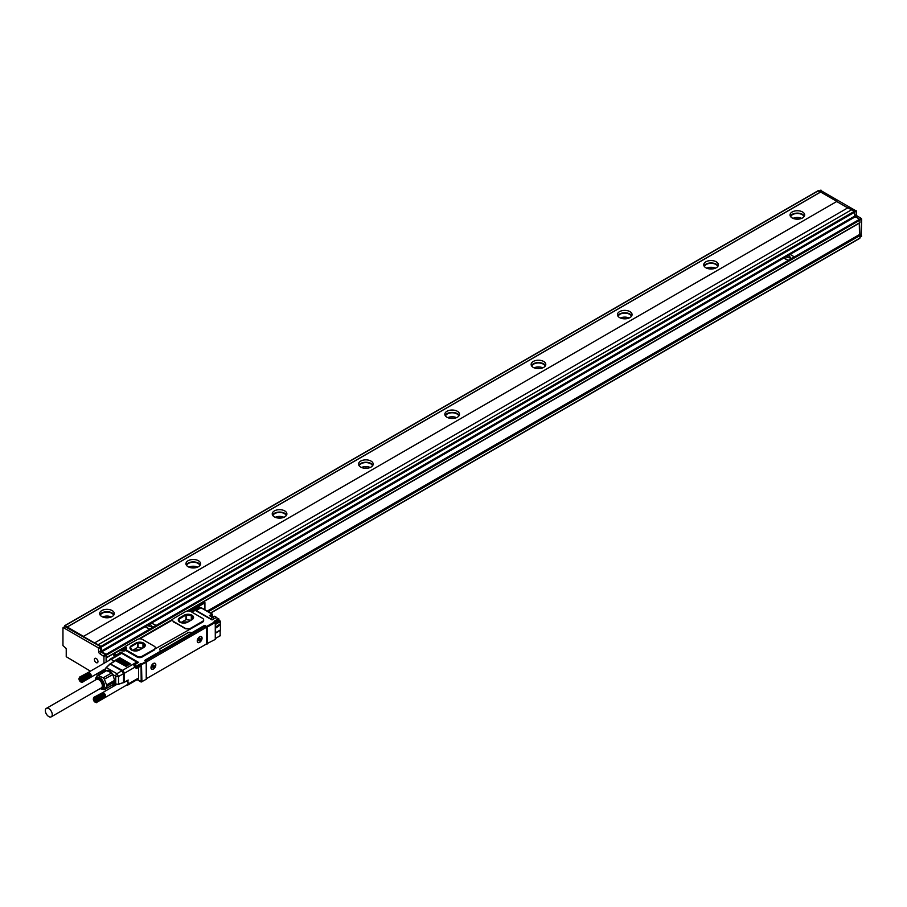 <?xml version="1.0" encoding="UTF-8"?>
<svg xmlns="http://www.w3.org/2000/svg" width="907" height="907" viewBox="0 0 907 907"><rect width="100%" height="100%" fill="white"/><g stroke="black" fill="none" stroke-linecap="round" stroke-linejoin="round"><path stroke-width="1.36" d="M836.707 201.513L83.319 636.476L836.707 201.513L847.75 207.884M83.319 636.476L94.543 642.95L847.932 207.782L851.469 209.823M83.319 636.272L67.265 627.009L820.654 192.046L818.069 190.946M818.193 190.663L64.805 625.626L67.265 627.009M64.805 625.626L64.68 626.703M106.108 662.099L106.108 655.308L101.788 652.314A1.224 0.703 -120 0 1 100.926 650.818L100.496 646.589L65.111 626.658M106.108 657.802L106.108 654.31L101.788 651.816L145.199 626.76M94.543 642.746L100.926 646.34L101.788 651.816M101.357 647.088L854.745 212.125L854.315 211.376L851.548 209.778L98.16 644.741M854.745 215.605L856.469 214.608L856.469 211.127L854.745 212.125L854.745 216.104L859.496 219.347L106.108 654.31M106.538 655.058L859.927 220.095L859.496 219.347L861.219 218.349L857.33 216.104L855.607 217.102M861.219 236.285L861.65 219.097L859.927 220.095L859.927 222.589L202.93 601.897M836.707 201.309L820.654 192.046M792.174 217.952A7.324 4.229 180 0 1 790.031 214.959A7.324 4.229 180 0 1 794.555 211.059A7.324 4.229 180 0 1 802.536 211.966A7.324 4.229 180 0 1 804.679 214.959A7.324 4.229 180 0 1 800.155 218.87A7.324 4.229 180 0 1 792.174 217.952M705.884 267.769A7.324 4.229 180 0 1 703.741 264.787A7.324 4.229 180 0 1 708.254 260.876A7.324 4.229 180 0 1 716.235 261.794A7.324 4.229 180 0 1 718.378 264.787A7.324 4.229 180 0 1 713.866 268.687A7.324 4.229 180 0 1 705.884 267.769M619.583 317.597A7.324 4.229 180 0 1 617.44 314.604A7.324 4.229 180 0 1 621.953 310.704A7.324 4.229 180 0 1 629.934 311.623A7.324 4.229 180 0 1 632.077 314.604A7.324 4.229 180 0 1 627.565 318.516A7.324 4.229 180 0 1 619.583 317.597M533.282 367.426A7.324 4.229 180 0 1 531.139 364.433A7.324 4.229 180 0 1 535.663 360.533A7.324 4.229 180 0 1 543.633 361.44A7.324 4.229 180 0 1 545.787 364.433A7.324 4.229 180 0 1 541.264 368.344A7.324 4.229 180 0 1 533.282 367.426M446.981 417.243A7.324 4.229 180 0 1 444.838 414.261A7.324 4.229 180 0 1 449.362 410.349A7.324 4.229 180 0 1 457.343 411.268A7.324 4.229 180 0 1 459.486 414.261A7.324 4.229 180 0 1 454.963 418.161A7.324 4.229 180 0 1 446.981 417.243M360.68 467.071A7.324 4.229 180 0 1 358.537 464.078A7.324 4.229 180 0 1 363.061 460.178A7.324 4.229 180 0 1 371.042 461.096A7.324 4.229 180 0 1 373.185 464.078A7.324 4.229 180 0 1 368.661 467.989A7.324 4.229 180 0 1 360.68 467.071M274.39 516.899A7.324 4.229 180 0 1 272.236 513.906A7.324 4.229 180 0 1 276.76 509.995A7.324 4.229 180 0 1 284.741 510.913A7.324 4.229 180 0 1 286.884 513.906A7.324 4.229 180 0 1 282.372 517.806A7.324 4.229 180 0 1 274.39 516.899M188.089 566.716A7.324 4.229 180 0 1 185.946 563.735A7.324 4.229 180 0 1 190.459 559.823A7.324 4.229 180 0 1 198.44 560.741A7.324 4.229 180 0 1 200.583 563.735A7.324 4.229 180 0 1 196.071 567.635A7.324 4.229 180 0 1 188.089 566.716M101.788 616.545A7.324 4.229 180 0 1 99.645 613.551A7.324 4.229 180 0 1 104.169 609.651A7.324 4.229 180 0 1 112.139 610.57A7.324 4.229 180 0 1 114.293 613.551A7.324 4.229 180 0 1 109.77 617.463A7.324 4.229 180 0 1 101.788 616.545M67.265 626.907L820.654 191.944M65.542 626.408L62.957 627.905L62.957 645.637L66.234 648.528L66.234 656.702L90.417 671.157M63.388 627.655L98.341 647.836L98.772 652.065A1.224 0.703 -120 0 0 99.634 653.562L103.942 656.555L103.942 663.346M145.199 626.862L149.678 629.152M856.469 211.127L820.654 190.447M856.469 214.608A1.224 0.703 -120 0 0 857.33 216.104M861.65 219.097L861.219 218.349M208.293 611.76L859.927 235.537L859.496 223.043M794.339 256.862L790.02 254.368L783.977 257.86L788.296 260.354L794.509 256.658M804.384 216.161A7.324 4.229 0 0 0 802.536 214.358A7.324 4.229 0 0 0 790.337 216.161M718.083 265.978A7.324 4.229 0 0 0 716.235 264.186A7.324 4.229 0 0 0 704.036 265.978M631.782 315.806A7.324 4.229 0 0 0 629.934 314.015A7.324 4.229 0 0 0 617.735 315.806M545.481 365.634A7.324 4.229 0 0 0 543.633 363.832A7.324 4.229 0 0 0 531.434 365.634M459.18 415.451A7.324 4.229 0 0 0 457.343 413.66A7.324 4.229 0 0 0 445.133 415.451M372.89 465.28A7.324 4.229 0 0 0 371.042 463.488A7.324 4.229 0 0 0 358.843 465.28M286.589 515.097A7.324 4.229 0 0 0 284.741 513.305A7.324 4.229 0 0 0 272.542 515.097M200.288 564.925A7.324 4.229 0 0 0 198.44 563.134A7.324 4.229 0 0 0 186.241 564.925M113.987 614.753A7.324 4.229 0 0 0 112.139 612.951A7.324 4.229 0 0 0 99.94 614.753M97.616 675.318L95.904 674.332M98.772 674.638L98.772 672.677M101.913 672.824L100.224 671.838M94.611 658.652A2.528 1.451 -120 0 0 95.11 661.566A2.528 1.451 -120 0 0 97.446 662.722A2.528 1.451 -120 0 0 97.741 662.427A2.528 1.451 -120 0 0 97.253 659.502A2.528 1.451 -120 0 0 94.918 658.357A2.528 1.451 -120 0 0 94.611 658.652M101.357 672.495L101.357 673.141M100.926 673.391L100.926 672.246M783.807 258.155L788.296 260.456M155.902 625.308L151.412 623.075L145.188 626.805L149.689 629.05L155.721 625.558M859.927 235.537L859.927 238.031L210.447 613.007M859.28 223.167L859.496 234.788L207.42 611.261M803.987 216.75A6.712 3.877 0 0 0 802.105 214.608A6.712 3.877 0 0 0 795.28 213.667A6.712 3.877 0 0 0 790.723 216.75M717.686 266.579A6.712 3.877 0 0 0 715.804 264.436A6.712 3.877 0 0 0 708.979 263.495A6.712 3.877 0 0 0 704.422 266.579M631.397 316.407A6.712 3.877 0 0 0 629.503 314.264A6.712 3.877 0 0 0 622.678 313.312A6.712 3.877 0 0 0 618.132 316.407M545.096 366.224A6.712 3.877 0 0 0 543.202 364.081A6.712 3.877 0 0 0 536.377 363.14A6.712 3.877 0 0 0 531.831 366.224M458.795 416.052A6.712 3.877 0 0 0 456.913 413.909A6.712 3.877 0 0 0 450.076 412.968A6.712 3.877 0 0 0 445.53 416.052M372.494 465.869A6.712 3.877 0 0 0 370.612 463.738A6.712 3.877 0 0 0 363.786 462.785A6.712 3.877 0 0 0 359.229 465.869M286.193 515.698A6.712 3.877 0 0 0 284.31 513.555A6.712 3.877 0 0 0 277.485 512.614A6.712 3.877 0 0 0 272.928 515.698M199.891 565.526A6.712 3.877 0 0 0 198.009 563.383A6.712 3.877 0 0 0 191.184 562.442A6.712 3.877 0 0 0 186.638 565.526M113.602 615.343A6.712 3.877 0 0 0 111.708 613.2A6.712 3.877 0 0 0 104.883 612.259A6.712 3.877 0 0 0 100.337 615.343M207.204 611.137L859.28 234.664M147.728 625.807L152.331 626.907M801.675 218.372A6.712 3.877 0 0 0 793.035 218.372M715.385 268.2A6.712 3.877 0 0 0 706.734 268.2M629.084 318.017A6.712 3.877 0 0 0 620.433 318.017M542.783 367.845A6.712 3.877 0 0 0 534.144 367.845M456.482 417.673A6.712 3.877 0 0 0 447.843 417.673M370.181 467.49A6.712 3.877 0 0 0 361.542 467.49M283.891 517.319A6.712 3.877 0 0 0 275.24 517.319M197.59 567.147A6.712 3.877 0 0 0 188.939 567.147M111.289 616.964A6.712 3.877 0 0 0 102.638 616.964M795.666 219.075A4.274 2.472 180 0 1 799.044 219.075M709.365 268.903A4.274 2.472 180 0 1 712.755 268.903M623.064 318.72A4.274 2.472 180 0 1 626.454 318.72M536.763 368.548A4.274 2.472 180 0 1 540.153 368.548M450.473 418.365A4.274 2.472 180 0 1 453.851 418.365M364.172 468.193A4.274 2.472 180 0 1 367.55 468.193M277.871 518.022A4.274 2.472 180 0 1 281.261 518.022M191.57 567.839A4.274 2.472 180 0 1 194.96 567.839M105.269 617.667A4.274 2.472 180 0 1 108.659 617.667M150.426 624.401L147.716 625.762L152.342 626.862L150.426 624.401M786.346 257.112L790.938 258.212M786.403 256.964L790.961 258.155L789.033 255.706L786.403 256.964M119.735 650.228L121.028 650.478A3.299 1.905 0 0 0 126.084 650.206M125.506 646.895L124.225 648.04M120.597 650.228L114.305 653.369L113.874 655.308L115.155 656.237A0.612 0.612 0 0 1 115.076 656.203L113.999 655.591L113.692 653.856L115.404 654.99L116.459 654.605L113.999 653.335L119.86 649.945A0.612 0.612 0 0 1 120.472 649.945L121.028 650.478M145.211 660.75A1.224 0.703 120 0 1 145.63 660.387L144.746 660.387L146.231 661.339L141.481 664.071L140.71 663.629L140.279 666.271M145.539 659.854L191.717 633.086A3.05 1.757 0 0 0 187.398 633.086L160.641 648.528A3.05 1.757 0 0 0 159.757 649.627M160.641 648.528L160.641 648.233A3.05 1.757 0 0 0 159.745 649.48A3.05 1.757 0 0 0 160.641 650.727M160.641 648.233L187.398 633.086M203.361 627.054L203.792 625.807L191.717 632.791A3.05 1.757 0 0 0 187.398 632.791M203.792 625.807L204.744 625.66L204.744 626.748M215.095 621.873L214.063 621.272L215.095 621.873L214.063 621.272L218.383 618.789L218.814 619.538L206.637 626.454L204.744 625.66M125.688 647.008A1.224 0.703 0 0 0 125.688 647.757L124.225 647.779A0.612 0.612 0 0 1 124.52 647.258L125.506 646.691M139.791 638.845L172.523 619.946M154.258 649.231A3.662 2.109 0 0 0 155.335 647.734A3.662 2.109 0 0 0 154.258 646.238L142.524 639.458A3.662 2.109 0 0 0 137.342 639.458L125.869 646.09A1.224 0.703 0 0 0 125.869 647.088L125.688 646.986A3.299 1.905 0 0 1 126.663 648.335A3.299 1.905 0 0 1 126.232 649.265A1.224 0.703 0 0 0 126.436 650.104L137.002 656.203A3.662 2.109 0 0 0 142.172 656.203L202.59 622.123A3.662 2.109 0 0 0 203.656 620.626A3.662 2.109 0 0 0 203.587 620.229M155.29 648.063L154.258 650.024L142.172 656.997A3.662 2.109 0 0 1 137.002 656.997L137.002 656.203M126.232 650.058A1.224 0.703 0 0 0 126.436 650.909L137.002 656.997M137.66 662.813A2.438 1.406 60 0 0 136.821 662.087L121.64 653.312A2.438 1.406 -120 0 0 120.733 653.085A2.438 1.406 -120 0 0 120.416 653.187L110.064 659.174A2.438 1.406 -120 0 0 109.566 660.103M215.095 621.68L214.063 621.272L215.276 622.474L215.276 639.412L206.104 644.083M124.894 648.913L125.087 649.027A2.438 1.406 180 0 1 125.801 650.024A2.438 1.406 180 0 1 125.801 650.138L125.801 650.024M193.985 610.66L193.985 610.762A2.438 1.406 0 0 0 193.985 610.66A2.438 1.406 0 0 0 193.27 609.663L192.533 607.996L204.052 602.044M122.184 650.614A1.553 0.896 0 0 0 123.137 650.909M123.59 650.909A1.553 0.896 0 0 0 124.542 650.614M190.357 611.25A1.553 0.896 0 0 0 191.309 611.556M191.774 611.556A1.553 0.896 0 0 0 192.715 611.25M146.242 660.421L202.658 627.848M204.143 626.011L203.712 626.862L205.696 627.701L147.353 661.384A1.224 0.703 120 0 0 146.492 662.881L146.492 677.631A1.224 0.703 120 0 0 147.353 678.13L205.696 644.446A1.224 0.703 120 0 0 206.558 642.95L206.558 628.2A1.224 0.703 120 0 0 205.696 627.701M204.744 626.816A1.224 0.703 120 0 0 203.962 626.703M215.027 621.771L215.276 622.474L207.499 626.952L206.637 626.454L206.637 644.401M217.283 618.155L216.217 617.542L212.283 619.821M211.955 619.889L195.198 610.388M125.688 646.986L125.688 647.779A3.299 1.905 0 0 1 126.583 648.732M190.504 629.095L185.323 628.302A3.662 2.109 0 0 0 190.504 628.302L190.504 629.095M172.568 620.399L173.588 622.009A98.001 56.585 60 0 1 185.323 628.789M172.511 620.728L172.511 620.037A3.662 2.109 0 0 1 173.588 618.54L185.674 611.556A3.662 2.109 0 0 1 190.844 611.556L202.59 618.336A3.662 2.109 0 0 1 203.656 619.832A3.662 2.109 0 0 1 202.59 621.329L190.504 628.302M120.733 652.825L120.778 652.122L116.629 654.911L120.778 652.122L138.556 662.382L133.896 665.273L136.39 666.123L140.71 663.629L140.88 664.729L141.481 664.071L141.923 681.769L137.286 679.581M137.807 662.734L138.556 662.382M135.324 667.688L134.894 667.439A3.413 1.973 -120 0 0 134.429 665.976L136.821 666.86L135.959 666.86L135.959 668.062L134.826 667.087M141.186 682.041L146.231 679.275L146.231 662.337L141.05 664.82L141.186 682.041L137.104 679.683M146.231 662.337L146.231 661.339L146.231 662.337M114.305 661.532L111.278 659.298A2.438 1.406 -120 0 0 110.064 659.174M145.891 660.239L203.712 626.862M195.13 610.139A3.662 2.109 60 0 1 196.241 610.49L210.481 618.71A2.925 1.689 60 0 1 211.478 619.572M143.646 647.587A5.487 3.175 0 0 0 145.256 645.342A5.487 3.175 0 0 0 141.866 642.417A5.487 3.175 0 0 0 135.88 643.097L131.56 645.591A5.487 3.175 0 0 0 129.95 647.836A5.487 3.175 0 0 0 133.34 650.761A5.487 3.175 0 0 0 139.327 650.07L143.646 647.587M172.511 620.037A3.662 2.109 0 0 0 173.588 621.522L185.323 628.302M191.967 619.685A5.487 3.175 0 0 0 193.576 617.44A5.487 3.175 0 0 0 190.187 614.515A5.487 3.175 0 0 0 184.2 615.195L179.892 617.69A5.487 3.175 0 0 0 178.282 619.934A5.487 3.175 0 0 0 181.672 622.86A5.487 3.175 0 0 0 187.658 622.168L191.967 619.685M120.348 652.87L116.629 655.013M138.556 667.269L138.556 678.028L128.193 684.003A2.438 1.406 -120 0 1 127.694 685.125A2.438 1.406 -120 0 1 126.64 685.091M127.694 685.125L138.045 679.139A2.438 1.406 -120 0 0 138.556 678.028M133.907 665.126L134.712 667.28L124.157 673.379A2.438 1.406 -120 0 0 124.157 673.243A2.438 1.406 -120 0 0 122.434 670.386L110.269 663.867A1.825 1.054 -60 0 0 110.076 663.992M127.762 680.273L128.193 683.504A3.05 1.757 -120 0 0 127.184 680.806M126.742 685.023A3.05 1.757 -120 0 0 127.558 684.91A3.05 1.757 -120 0 0 128.193 683.504L128.193 684.003M113.545 661.77A3.05 1.757 -120 0 0 111.708 659.536A3.05 1.757 -120 0 0 110.189 659.389A3.05 1.757 -120 0 0 109.679 660.035M119.305 658.448L119.735 657.7L118.874 658.199L130.098 664.173M119.735 657.7L130.098 663.675L129.871 664.241M118.012 659.196L118.443 658.448L117.581 658.947L128.805 664.922M118.443 658.448L128.805 664.423L128.579 664.99M116.72 659.945L117.15 659.196L116.289 659.695L127.502 665.67M117.15 659.196L127.502 665.171L127.286 665.738M115.427 660.693L115.858 659.945L114.996 660.443L126.209 666.418M115.858 659.945L126.209 665.919L125.982 666.486M193.52 610.717L193.803 610.128M201.773 639.673A3.413 1.973 120 0 0 199.653 636.771A3.413 1.973 120 0 0 197.533 639.446A3.413 1.973 120 0 0 197.238 640.954A3.413 1.973 120 0 0 199.052 642.609A3.413 1.973 120 0 0 201.773 639.673M155.516 666.384A3.413 1.973 120 0 0 153.396 663.482A3.413 1.973 120 0 0 151.276 666.157A3.413 1.973 120 0 0 150.981 667.665A3.413 1.973 120 0 0 152.795 669.321A3.413 1.973 120 0 0 155.516 666.384M215.401 624.435L220.152 621.703L220.322 624.946L215.571 627.689L215.276 624.005M145.245 645.489A5.487 3.175 0 0 0 141.741 642.689A5.487 3.175 0 0 0 135.88 643.403L135.88 643.097M135.88 643.403L131.56 645.886A5.487 3.175 0 0 0 129.962 647.983M193.576 617.588A5.487 3.175 0 0 0 190.073 614.787A5.487 3.175 0 0 0 184.2 615.502L184.2 615.195M184.2 615.502L179.892 617.984A5.487 3.175 0 0 0 178.282 620.082M114.679 685.828L112.196 685.125M116.277 684.207L117.196 684.195A2.438 1.406 0 0 0 118.545 684.048L118.273 684.229A1.825 1.054 0 0 1 117.264 684.343M126.833 684.978A3.05 1.757 -120 0 0 127.604 684.876M110.235 659.366A3.05 1.757 -120 0 0 109.758 659.99M102.321 672.586L102.321 670.624L103.035 671.339A4.274 2.472 -120 0 0 105.133 670.137L105.529 668.595A1.825 1.054 -60 0 1 106.13 667.767L110.155 664.037A2.438 1.406 -60 0 1 110.699 663.618L114.736 661.282M102.933 670.092L103.353 670.545A3.662 2.109 -120 0 0 104.486 670.432A3.662 2.109 -120 0 0 104.985 669.91M215.401 633.267L220.322 630.218L215.401 633.267L215.276 638.675L219.721 635.898M201.15 636.771A3.175 1.837 120 0 0 201.071 636.714A3.175 1.837 120 0 0 199.563 636.827M197.238 640.852A3.175 1.837 120 0 0 197.896 642.213A3.175 1.837 120 0 0 197.975 642.258M154.893 663.471A3.175 1.837 120 0 0 154.814 663.425A3.175 1.837 120 0 0 153.306 663.527M150.981 667.563A3.175 1.837 120 0 0 151.639 668.913A3.175 1.837 120 0 0 151.73 668.958M215.571 632.961L220.322 630.218L215.571 632.961L215.571 627.689M213.95 618.767A2.925 1.689 -120 0 0 212.635 617.463L213.066 617.712A2.324 1.338 60 0 1 214.075 618.699M212.465 617.157A3.662 2.109 60 0 1 212.465 617.066L212.465 614.878L210.571 615.966L209.449 615.626L212.635 617.463L210.481 618.71M210.571 616.272L209.449 615.626L210.571 616.068M144.372 647.065L138.431 650.5M136.651 650.931L131.787 649.99L130.461 647.076L137.49 642.87L142.977 643.528L142.977 647.87M143.408 647.621L142.977 643.528M143.408 643.777L144.723 646.612M184.983 623.03L180.119 622.089L178.826 619.254L185.958 614.98L191.309 615.626L191.309 619.866M191.74 619.617L191.309 615.626M191.74 615.876L192.862 618.971L186.343 622.735M105.847 670.545L105.133 670.137L105.62 668.72A2.438 1.406 -60 0 1 106.425 667.62L116.912 673.686L118.545 676.52A2.438 1.406 180 0 1 115.733 676.259A2.438 1.406 -60 0 1 116.912 673.686L121.889 670.806L123.522 673.64A2.438 1.542 -11.2 0 0 124.157 673.266M114.996 681.611L106.618 686.44L104.362 689.649L112.74 684.808L114.996 681.611L112.842 674.581L115.733 676.259L115.733 683.912L117.196 684.195M127.059 684.717A2.744 1.587 -120 0 0 127.502 684.592A2.744 1.587 -120 0 0 127.116 680.851M113.466 661.804A2.744 1.587 -120 0 0 110.869 659.48A2.744 1.587 -120 0 0 110.427 659.604L88.387 672.325M103.035 672.178L103.353 670.545M124.134 648.675L124.486 649.775L122.241 649.775L122.581 648.675L124.134 649.083M192.318 609.323L192.318 610.615L190.413 610.411L190.765 609.323L192.318 609.719M200.73 641.215A3.175 1.837 120 0 0 201.241 636.816A3.175 1.837 120 0 0 198.576 637.904A3.175 1.837 120 0 0 198.066 642.315A3.175 1.837 120 0 0 200.73 641.215M154.473 667.926A3.175 1.837 120 0 0 154.984 663.516A3.175 1.837 120 0 0 152.319 664.616A3.175 1.837 120 0 0 151.809 669.015A3.175 1.837 120 0 0 154.473 667.926M214.041 618.449A2.744 1.587 60 0 1 214.131 618.551A2.744 1.587 60 0 1 214.188 618.631L210.243 615.876M142.501 648.142L137.49 647.553L132.705 650.319M190.697 620.218L185.958 619.662L181.162 622.429M89.464 672.756A2.744 1.587 -120 0 0 89.362 672.699A2.744 1.587 -120 0 0 89.305 672.665L89.668 672.903A2.744 1.587 -120 0 0 89.464 672.756L80.848 677.495L89.26 672.643M90.246 673.447A2.744 1.587 -120 0 0 90.054 673.243L90.417 673.663A2.744 1.587 -120 0 0 90.246 673.447L81.834 678.311L90.224 673.527M90.587 673.901A2.744 1.587 -120 0 0 90.417 673.663L90.734 674.15A2.744 1.587 -120 0 0 90.587 673.901L82.174 678.753L90.587 674.048M90.87 674.4A2.744 1.587 -120 0 0 90.734 674.15L90.995 674.661A2.744 1.587 -120 0 0 90.87 674.4L82.458 679.252L90.893 674.604M91.176 675.182A2.744 1.587 -120 0 0 91.097 674.921L91.233 675.443A2.744 1.587 -120 0 0 91.176 675.182L82.764 680.035L91.199 675.477M91.301 676.112A2.744 1.587 -120 0 0 91.301 676.055A2.744 1.587 -120 0 0 91.301 675.942L82.888 680.794L91.29 676.044M112.479 674.377L111.55 672.495L107.729 670.284L106.289 670.806M123.919 649.707L123.148 649.004M191.071 609.992L192.012 609.992M199.302 640.059L200.254 639.412L199.823 640.761L198.531 640.41L199.483 638.369L200.424 638.913M153.045 666.758L153.997 666.123L153.226 667.665L153.102 666.781L152.274 667.11L153.226 665.069L154.167 665.625M212.533 617.202L213.95 616.375A2.744 1.587 60 0 1 216.251 617.327A2.744 1.587 60 0 1 216.354 617.463M139.179 650.058A3.05 1.757 0 0 0 135.449 650.319A3.05 1.757 0 0 0 134.984 650.67M187.398 622.123A3.05 1.757 0 0 0 183.77 622.417A3.05 1.757 0 0 0 183.305 622.769M112.842 674.581L104.362 679.162L106.618 684.966L114.996 680.125M106.618 686.44L106.618 684.966M100.688 688.798L104.362 689.649M112.74 674.332L110.733 672.427L106.028 670.454L97.65 675.284L95.394 678.493L95.394 679.967M88.478 672.427L79.884 677.302L88.308 672.45M88.138 672.495L79.895 676.928M90.734 677.314L82.322 682.177L90.87 677.223M90.995 677.098L82.571 681.962L91.097 676.951M91.176 676.792L82.764 681.645L91.233 676.599M91.278 676.395L82.866 681.259L91.301 676.18M89.056 672.552L80.44 677.336L88.863 672.484M88.671 672.438L80.088 676.894M111.629 672.949L103.251 677.79L104.362 679.162M95.53 679.15A6.406 3.696 60 0 1 102.242 680.001A6.406 3.696 60 0 1 104.384 686.406A6.406 3.696 60 0 1 101.131 688.855M97.65 675.284L103.251 677.79M107.128 670.352L98.75 675.182M79.022 678.697L79.555 677.076M79.011 678.425L79.011 678.924A2.438 1.406 60 0 1 80.304 677.744A2.438 1.406 60 0 1 82.242 679.842A2.438 1.406 60 0 1 80.734 681.917A2.438 1.406 60 0 1 79.215 680.001A2.438 1.406 60 0 1 79.011 678.924M82.605 682.359L80.938 682.019M83.274 680.375L91.256 675.76M91.097 674.921L82.673 679.774L91.119 675.182M82.673 679.774L91.017 674.899M90.995 674.661L83.036 679.502M90.734 674.15L82.322 679.003L90.745 674.32M90.417 673.663L82.004 678.527L90.417 673.776M90.054 673.243L81.641 678.107L90.02 673.289M81.165 677.178L81.449 677.914L89.816 673.073M81.607 677.495L89.589 672.881M81.392 677.325L89.374 672.711M102.763 688.481A6.1 3.526 -120 0 0 102.945 688.39A6.1 3.526 -120 0 0 103.319 682.053A6.1 3.526 -120 0 0 97.729 677.552A6.1 3.526 -120 0 0 96.834 677.824A6.1 3.526 -120 0 0 96.675 677.937M100.654 688.764A6.1 3.526 -120 0 0 101.085 688.855A6.1 3.526 -120 0 0 101.697 688.867A6.1 3.526 -120 0 0 102.593 688.594A6.1 3.526 -120 0 0 102.967 682.257A6.1 3.526 -120 0 0 97.389 677.744A6.1 3.526 -120 0 0 96.493 678.028A6.1 3.526 -120 0 0 95.518 679.207A6.1 3.526 -120 0 0 95.371 679.626M81.596 679.842L81.596 680.998L80.734 681.066L79.873 678.844L81.596 679.842M99.985 688.685A5.544 3.197 -120 0 0 100.246 688.742A5.544 3.197 -120 0 0 100.813 688.753A5.544 3.197 -120 0 0 102.242 683.402A5.544 3.197 -120 0 0 96.902 678.663A5.544 3.197 -120 0 0 95.201 679.978A5.544 3.197 -120 0 0 95.11 680.239M80.734 681.066L81.596 680.567M81.596 680.409L80.814 678.878M79.873 680.001L80.814 679.456M51.246 716.836L101.301 687.937A4.886 2.823 -120 0 0 102.31 685.805A4.886 2.823 -120 0 0 100.62 681.304A4.886 2.823 -120 0 0 97.128 679.264A4.886 2.823 -120 0 0 96.414 679.479L46.359 708.378A4.886 2.823 -120 0 0 45.35 710.51A4.886 2.823 -120 0 0 47.436 715.476A4.886 2.823 -120 0 0 51.246 716.836A4.886 2.823 -120 0 0 52.255 714.705A4.886 2.823 -120 0 0 50.168 709.728A4.886 2.823 -120 0 0 46.359 708.378M105.631 696.349A2.744 1.587 -120 0 0 105.631 696.293A2.744 1.587 -120 0 0 105.631 696.168A2.744 1.587 -120 0 0 105.609 695.918A2.744 1.587 -120 0 0 105.563 695.669A2.744 1.587 -120 0 0 105.495 695.408A2.744 1.587 -120 0 0 105.416 695.147A2.744 1.587 -120 0 0 105.393 695.079A2.744 1.587 -120 0 0 105.314 694.887A2.744 1.587 -120 0 0 105.201 694.626A2.744 1.587 -120 0 0 105.065 694.377A2.744 1.587 -120 0 0 104.906 694.127A2.744 1.587 -120 0 0 104.747 693.9A2.744 1.587 -120 0 0 104.566 693.674A2.744 1.587 -120 0 0 104.384 693.47A2.744 1.587 -120 0 0 104.192 693.288A2.744 1.587 -120 0 0 103.988 693.129A2.744 1.587 -120 0 0 103.783 692.982A2.744 1.587 -120 0 0 103.681 692.925A2.744 1.587 -120 0 0 103.636 692.891M105.065 697.54L96.641 702.403L105.201 697.449M105.314 697.324L96.902 702.188L105.416 697.188M105.495 697.018L97.083 701.871L105.563 696.825M105.609 696.621L97.185 701.485L105.631 696.406M97.639 700.873L97.083 700.272L105.495 695.408L105.631 696.542L97.208 701.032L105.631 696.542M97.083 700.272L105.495 695.408M105.416 695.147L103.251 692.687L94.974 697.63L103.387 692.778M103.783 692.982L95.371 697.846L103.466 692.801M103.183 692.71L94.577 697.528L102.99 692.676M102.808 692.665L94.215 697.528L102.627 692.676M95.258 702.245L96.573 702.676M97.593 700.601L105.586 695.986M97.537 700.317L105.518 695.703M97.457 700.023L105.439 695.42M97.004 700L105.337 695.125M105.314 694.887L97.355 699.728M105.201 694.626L96.777 699.49L105.212 694.83M105.065 694.377L96.641 699.229L105.076 694.547M104.906 694.127L96.493 698.991L104.917 694.274M104.747 693.9L96.335 698.753L104.736 694.002M104.566 693.674L96.153 698.537L104.554 693.753M104.384 693.47L95.972 698.333L104.35 693.526M95.711 697.551L95.779 698.152L104.135 693.311M95.938 697.721L103.92 693.118M102.468 692.721L94.226 697.154M96.573 700.068A2.438 1.406 60 0 1 95.054 702.143A2.438 1.406 60 0 1 93.546 700.227A2.438 1.406 60 0 1 93.33 699.15A2.438 1.406 60 0 1 94.634 697.971A2.438 1.406 60 0 1 96.573 700.068M93.342 698.923L93.886 697.302M95.915 700.068L95.915 701.224L95.054 701.292L94.192 699.07L95.915 700.068M95.054 701.292L95.915 700.794M95.915 700.635L95.144 699.104M94.192 700.227L95.144 699.682M65.111 625.66L818.499 190.697M100.496 646.589L98.341 647.836M100.926 647.337L98.772 648.584M100.926 650.818L98.772 652.065M101.788 652.314L99.634 653.562M105.677 654.559L103.511 655.806M106.108 655.308L103.942 656.555M119.565 650.024L106.538 657.552M855.176 216.852L790.371 254.266M783.807 258.053L151.752 622.973M854.745 216.104L101.357 651.067M856.038 210.379L100.926 646.34M821.084 190.198L819.361 191.196M859.927 237.033L861.65 236.035M113.874 654.809L113.692 655.058A0.612 0.612 0 0 0 113.999 655.591L114.305 655.557M218.383 620.978L218.984 619.288A0.612 0.612 0 0 0 218.678 618.755L216.047 617.644M190.992 611.647A3.299 1.905 0 0 0 194.767 610.139L194.177 610.57M189.484 611.057L188.656 610.581A0.612 0.612 0 0 0 188.044 610.581L187.738 610.967M172.557 619.73L139.417 638.868M115.404 654.99A3.413 1.973 -120 0 0 114.94 655.931L115.393 656.09M120.733 653.085L120.574 652.995A2.562 1.485 -120 0 0 120.03 653.414M203.191 602.044L204.925 602.69L204.744 609.708M120.189 649.866L121.833 648.913M122.547 648.505L124.293 647.496M188.361 610.502L190.005 609.561M190.719 609.141L192.295 608.234M124.395 648.584L125.688 647.779M121.459 650.682L121.334 650.444C124.508 650.909 126.073 650.636 126.05 649.627A2.687 1.553 0 0 0 125.257 648.528L125.257 649.14M205.265 625.66L205.265 627.043M190.753 611.499L194.189 610.434A0.612 0.612 0 0 1 195.073 610.105L211.909 619.832L216.104 617.531L218.678 618.755L218.814 620.728L215.276 622.769M187.296 611.012L187.919 610.865M202.59 622.123L202.59 621.329M142.172 656.203L142.172 656.997M126.436 650.104L126.436 650.909M140.109 666.169L140.54 664.729L136.821 666.86L136.821 668.062L135.018 667.722A0.612 0.612 0 0 1 134.712 667.28M116.345 655.115A2.812 1.621 -120 0 0 115.835 655.84M121.64 653.312L111.278 659.298M192.397 609.164L192.828 608.019L193.52 608.427L204.313 602.191L204.744 602.94L193.951 609.175L193.951 610.071M121.583 649.673A1.803 1.043 -0 0 0 121.561 649.831A1.803 1.043 -0 0 0 123.103 650.852A1.803 1.043 -0 0 0 125.087 650.115A1.803 1.043 -0 0 0 125.166 649.831A1.803 1.043 -0 0 0 125.143 649.673M189.756 610.32A1.803 1.043 -0 0 0 189.744 610.468A1.803 1.043 -0 0 0 191.286 611.499A1.803 1.043 -0 0 0 193.27 610.762A1.803 1.043 -0 0 0 193.338 610.468A1.803 1.043 -0 0 0 193.316 610.32M145.63 660.387L147.353 661.384M207.499 643.902L207.499 626.952M140.88 665.919L136.084 668.346A0.612 0.612 0 0 0 136.696 668.346L140.415 666.203M136.821 662.087L122.434 670.386A2.438 1.406 -60 0 0 121.889 670.806L110.155 664.037L106.13 667.575L104.486 670.432M193.089 609.175L193.52 608.427L193.951 609.175L193.089 609.175M121.64 649.231A1.803 1.043 -0 0 0 121.561 649.525A1.803 1.043 -0 0 0 123.103 650.557A1.803 1.043 -0 0 0 125.087 649.82A1.803 1.043 -0 0 0 125.166 649.525A1.803 1.043 -0 0 0 124.542 648.743M189.812 609.878A1.803 1.043 -0 0 0 189.744 610.162A1.803 1.043 -0 0 0 191.286 611.193A1.803 1.043 -0 0 0 193.27 610.456A1.803 1.043 -0 0 0 193.338 610.162A1.803 1.043 -0 0 0 192.715 609.379M218.984 620.535L220.152 621.703L219.721 620.955L215.276 623.517M218.814 620.229L218.984 620.479A0.612 0.612 0 0 1 218.678 621.012L215.276 622.973M196.241 610.49L200.991 607.747L212.034 614.13L209.449 615.626M194.88 610.037L199.155 607.565A3.662 2.109 60 0 1 200.991 607.747L201.422 607.996M123.522 673.64L123.522 682.608L118.545 684.048L118.545 676.52L123.522 673.64A2.438 1.406 180 0 0 124.157 673.379L124.157 682.347L128.193 680.023M123.522 682.699A1.825 1.054 0 0 0 123.726 682.597L128.068 680.295M118.545 684.161L123.522 682.608A2.438 1.406 180 0 0 124.157 682.347L118.443 684.32L115.144 684.32A3.662 2.109 -120 0 0 114.486 685.25M115.847 684.15A3.662 2.109 -120 0 0 115.144 684.32M106.323 667.575L109.86 663.992L114.429 661.26M215.401 638.392L220.016 635.932A0.612 0.612 0 0 0 220.322 635.399L220.152 635.149M121.867 649.072A1.553 0.896 -0 0 0 122.921 650.194A1.553 0.896 -0 0 0 124.86 649.582A1.553 0.896 -0 0 0 123.806 648.471A1.553 0.896 -0 0 0 121.867 649.072M190.051 609.719A1.553 0.896 -0 0 0 191.105 610.83A1.553 0.896 -0 0 0 193.032 610.218A1.553 0.896 -0 0 0 191.978 609.107A1.553 0.896 -0 0 0 190.051 609.719M220.152 623.937L215.401 627.179M212.385 617.111L212.034 614.13L212.646 614.629A0.612 0.612 0 0 0 212.34 614.096L201.297 607.724L199.155 607.565M112.842 684.66L113.636 685.125A4.274 2.472 -120 0 1 115.733 683.912M220.152 630.524L220.152 635.648L220.152 630.524M220.22 624.379A1.224 0.703 60 0 0 220.401 624.787L215.526 627.599M220.401 624.787L215.707 628.109M220.446 624.866L220.446 629.934L215.707 632.678M130.642 647.507L130.642 646.827M137.49 647.553L137.49 642.87M138.079 647.462L138.079 642.768M178.996 619.685L178.996 619.005M185.958 619.662L185.958 614.98M186.547 619.572L186.547 614.889M110.733 672.427A7.562 4.365 -120 0 0 108.035 670.874M111.55 672.495A7.936 4.58 -120 0 0 107.729 670.284M65.236 626.374L63.082 627.621M859.802 222.861L203.656 601.681M113.76 653.584L106.414 657.824M820.79 190.164L819.18 191.094M861.525 236.319L859.927 237.237M859.802 238.314L210.628 613.109M204.925 609.81L204.925 602.69A0.612 0.612 0 0 0 204.619 602.169L203.928 601.76A0.612 0.612 0 0 0 203.315 601.76L192.533 607.996A0.612 0.612 0 0 0 192.227 608.518L192.227 609.062M119.611 649.99L125.506 646.589L125.506 647.383M138.714 638.959L172.727 619.322M187.035 611.057L202.885 601.919M172.647 619.47L138.964 638.913M203.656 620.626L203.656 619.832M126.084 650.41L126.084 649.605M137.887 662.779L133.839 665.148M122.57 650.852L121.651 649.163L125.166 649.525L124.157 650.852M190.289 611.295L189.824 609.799L193.338 610.162L192.329 611.499M204.574 626.646L206.297 627.644M155.335 648.426L155.335 647.734M146.412 679.173L146.412 661.963M220.322 630.218A0.612 0.612 0 0 0 220.628 629.685L220.628 625.116A0.612 0.612 0 0 0 220.548 624.821L220.322 621.454A0.612 0.612 0 0 0 220.016 620.921L218.984 620.331M105.246 668.935L91.131 677.087M100.246 688.742L101.085 688.855M95.201 679.978L95.518 679.207M127.502 684.592L105.461 697.313M116.822 684.411L102.718 692.563"/></g></svg>
